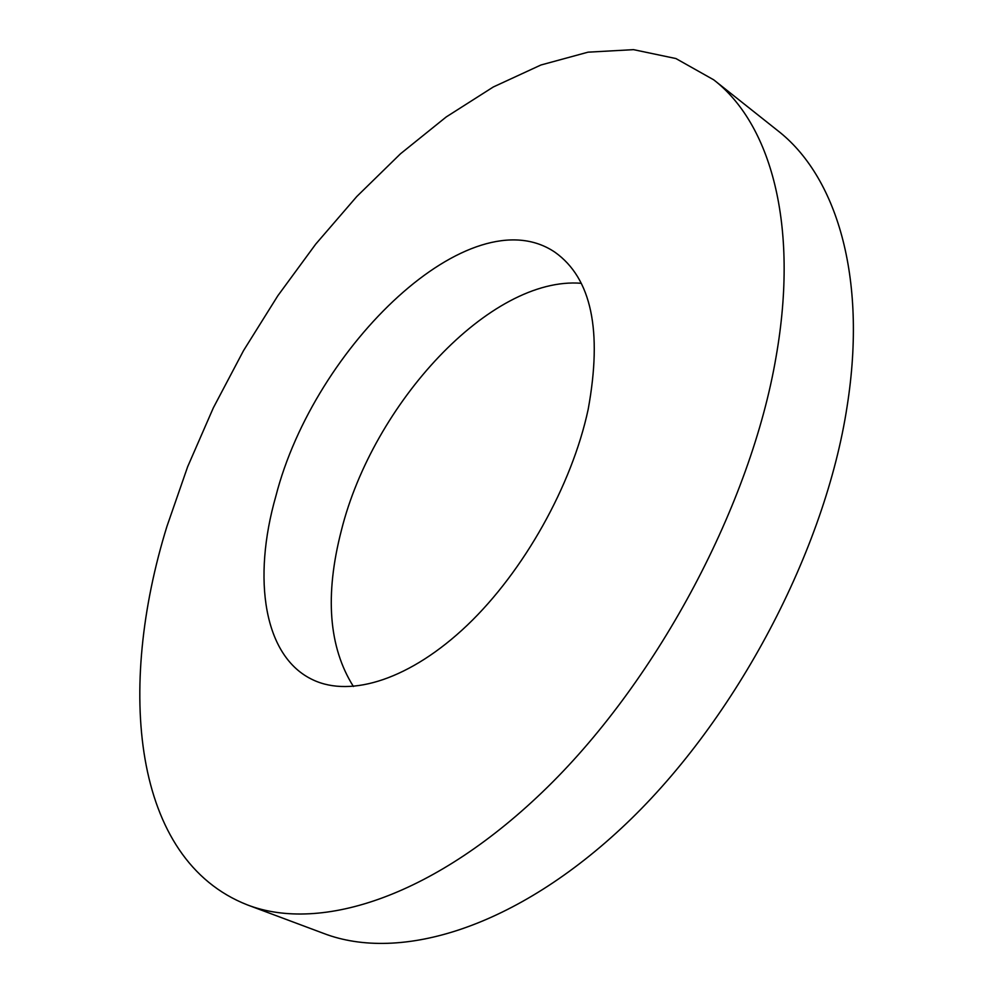 <?xml version="1.0" encoding="UTF-8"?>
<svg xmlns="http://www.w3.org/2000/svg" width="993" height="993" viewBox="0 0 993 993"><rect width="100%" height="100%" fill="white"/><g stroke="black" fill="none" stroke-linecap="round" stroke-linejoin="round"><path stroke-width="1.49" d="M581.265 283.29C490.182 275.942 372.834 404.114 341.393 530.361C324.661 595.155 328.671 647.2 353.421 686.498M588.191 409.277C602.528 330.582 591.468 278.239 555.013 252.272C470.905 195.162 314.309 346.048 275.868 496.115C252.185 578.845 263.567 657.143 313.304 680.019C351.162 697.756 410.531 679.237 467.256 625.218C523.882 571.198 571.968 485.316 588.191 409.277M166.936 526.402C116.876 688.099 131.895 859.739 247.431 904.921C320.776 933.072 436.101 896.431 547.677 786.965C659.017 677.76 751.068 503.65 776.042 357.033C799.502 223.574 770.009 123.206 713.694 79.812L675.923 58.55L633.509 49.65L588.042 52.17L540.912 65.004L493.31 86.974L446.217 116.951L400.489 153.791L356.797 196.502L315.737 244.104L277.829 295.753L243.546 350.591L213.334 407.85L187.652 466.735L166.936 526.402M247.431 904.921L323.78 933.47C399.645 962.515 516.075 928.554 626.372 823.52C736.458 718.696 825.208 550.184 847.103 406.46C867.745 275.644 835.734 175.426 777.531 130.48L713.694 79.812"/></g></svg>
